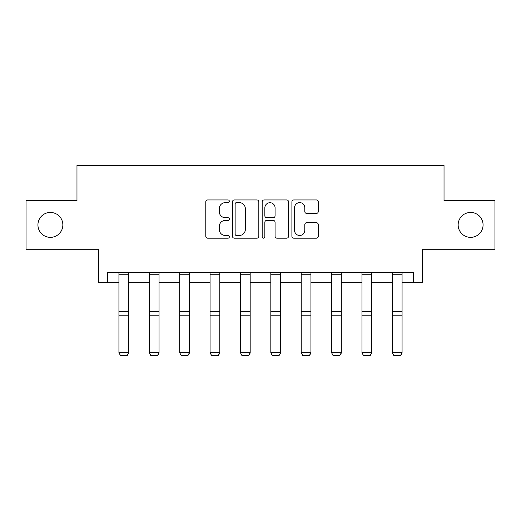 <?xml version="1.0" encoding="UTF-8"?>
<svg xmlns="http://www.w3.org/2000/svg" width="521" height="521" viewBox="0 0 521 521"><rect width="100%" height="100%" fill="white"/><g stroke="black" fill="none" stroke-linecap="round" stroke-linejoin="round"><path stroke-width="0.78" d="M458.148 224.896A12.465 12.465 0 0 0 470.606 237.361A12.465 12.465 0 0 0 483.071 224.896A12.465 12.465 0 0 0 470.606 212.438A12.465 12.465 0 0 0 458.148 224.896M37.929 224.896A12.465 12.465 0 0 0 50.394 237.361A12.465 12.465 0 0 0 62.852 224.896A12.465 12.465 0 0 0 50.394 212.438A12.465 12.465 0 0 0 37.929 224.896M229.344 201.282A1.335 1.335 0 0 0 228.009 199.94L207.697 199.94A1.908 1.908 0 0 0 205.788 201.855L205.788 236.26A1.908 1.908 0 0 0 207.697 238.169L228.009 238.169A1.335 1.335 0 0 0 229.344 236.834A1.335 1.335 0 0 0 228.009 235.492L225.378 235.492A6.115 6.115 0 0 1 219.263 229.377L219.263 226.511A6.115 6.115 0 0 1 225.378 220.396L228.009 220.396A1.335 1.335 0 0 0 229.344 219.054A1.335 1.335 0 0 0 228.009 217.719L225.378 217.719A6.115 6.115 0 0 1 219.263 211.604L219.263 208.732A6.115 6.115 0 0 1 225.378 202.617L228.009 202.617A1.335 1.335 0 0 0 229.344 201.282M107.346 282.343L107.346 272.607L413.654 272.607L413.654 282.343L422.511 282.343L422.511 249.24L494.95 249.24L494.95 200.559L444.029 200.559L444.029 165.509L76.971 165.509L76.971 200.559L26.05 200.559L26.05 249.24L98.489 249.24L98.489 282.343L118.931 282.343M316.358 213.421A1.908 1.908 0 0 0 318.272 211.506L318.272 201.855A1.908 1.908 0 0 0 316.358 199.94L293.805 199.94A1.908 1.908 0 0 0 291.897 201.855L291.897 236.26A1.908 1.908 0 0 0 293.805 238.169L316.358 238.169A1.908 1.908 0 0 0 318.272 236.26L318.272 224.597A1.908 1.908 0 0 0 316.358 222.688L306.706 222.688A1.908 1.908 0 0 0 304.798 224.597L304.798 230.38A5.112 5.112 0 0 1 299.686 235.492A5.112 5.112 0 0 1 294.567 230.38L294.567 207.729A5.112 5.112 0 0 1 299.686 202.617A5.112 5.112 0 0 1 304.798 207.729L304.798 211.506A1.908 1.908 0 0 0 306.706 213.421L316.358 213.421M258.826 201.855A1.908 1.908 0 0 0 256.918 199.94L234.359 199.94A1.908 1.908 0 0 0 232.451 201.855L232.451 236.26A1.908 1.908 0 0 0 234.359 238.169L256.918 238.169A1.908 1.908 0 0 0 258.826 236.26L258.826 201.855M264.082 199.94L286.641 199.94A1.908 1.908 0 0 1 288.549 201.855L288.549 236.26A1.908 1.908 0 0 1 286.641 238.169L276.983 238.169A1.908 1.908 0 0 1 275.075 236.26L275.075 222.304A1.908 1.908 0 0 0 273.16 220.396L266.759 220.396A1.908 1.908 0 0 0 264.85 222.304L264.85 236.834A1.335 1.335 0 0 1 263.509 238.169A1.335 1.335 0 0 1 262.174 236.834L262.174 201.855A1.908 1.908 0 0 1 264.082 199.94M128.667 282.343L149.312 282.343M159.048 282.343L179.686 282.343M189.423 282.343L210.067 282.343M219.803 282.343L240.441 282.343M250.178 282.343L270.822 282.343M280.558 282.343L301.197 282.343M310.933 282.343L331.577 282.343M341.314 282.343L361.952 282.343M371.688 282.343L392.333 282.343M402.069 282.343L413.654 282.343M236.462 202.617A1.335 1.335 0 0 0 235.127 203.958L235.127 234.157A1.335 1.335 0 0 0 236.462 235.492L239.237 235.492A6.115 6.115 0 0 0 245.352 229.377L245.352 208.732A6.115 6.115 0 0 0 239.237 202.617L236.462 202.617M275.075 207.827A5.112 5.112 0 0 0 269.963 202.715A5.112 5.112 0 0 0 264.85 207.827L264.85 215.805A1.908 1.908 0 0 0 266.759 217.719L273.16 217.719A1.908 1.908 0 0 0 275.075 215.805L275.075 207.827M128.667 272.607L128.667 353.075L127.209 355.491L120.397 355.355L127.209 355.491M120.397 355.491L118.931 352.724L128.667 352.724L127.209 355.355M118.931 272.607L118.931 352.724L120.397 355.355M159.048 272.607L159.048 353.075L157.589 355.491L150.771 355.355L157.589 355.491M150.771 355.491L149.312 352.724L159.048 352.724L157.589 355.355M149.312 272.607L149.312 352.724L150.771 355.355M189.423 272.607L189.423 353.075L187.964 355.491L181.152 355.355L187.964 355.491M181.152 355.491L179.686 352.724L189.423 352.724L187.964 355.355M179.686 272.607L179.686 352.724L181.152 355.355M219.803 272.607L219.803 353.075L218.345 355.491L211.526 355.355L218.345 355.491M211.526 355.491L210.067 352.724L219.803 352.724L218.345 355.355M210.067 272.607L210.067 352.724L211.526 355.355M250.178 272.607L250.178 353.075L248.719 355.491L241.907 355.355L248.719 355.491M241.907 355.491L240.441 352.724L250.178 352.724L248.719 355.355M240.441 272.607L240.441 352.724L241.907 355.355M280.558 272.607L280.558 353.075L279.093 355.491L272.281 355.355L279.093 355.491M272.281 355.491L270.822 352.724L280.558 352.724L279.093 355.355M270.822 272.607L270.822 352.724L272.281 355.355M310.933 272.607L310.933 353.075L309.474 355.491L302.655 355.355L309.474 355.491M302.655 355.491L301.197 352.724L310.933 352.724L309.474 355.355M301.197 272.607L301.197 352.724L302.655 355.355M341.314 272.607L341.314 353.075L339.848 355.491L333.036 355.355L339.848 355.491M333.036 355.491L331.577 352.724L341.314 352.724L339.848 355.355M331.577 272.607L331.577 352.724L333.036 355.355M371.688 272.607L371.688 353.075L370.229 355.491L363.411 355.355L370.229 355.491M363.411 355.491L361.952 352.724L371.688 352.724L370.229 355.355M361.952 272.607L361.952 352.724L363.411 355.355M402.069 272.607L402.069 353.075L400.603 355.491L393.791 355.355L400.603 355.491M393.791 355.491L392.333 352.724L402.069 352.724L400.603 355.355M392.333 272.607L392.333 352.724L393.791 355.355M128.667 272.646L118.931 272.646M128.667 311.525L118.931 311.525M128.667 315.212L118.931 315.212M128.667 274.736L118.931 274.736M159.048 272.646L149.312 272.646M159.048 311.525L149.312 311.525M159.048 315.212L149.312 315.212M159.048 274.736L149.312 274.736M189.423 272.646L179.686 272.646M189.423 311.525L179.686 311.525M189.423 315.212L179.686 315.212M189.423 274.736L179.686 274.736M219.803 272.646L210.067 272.646M219.803 311.525L210.067 311.525M219.803 315.212L210.067 315.212M219.803 274.736L210.067 274.736M250.178 272.646L240.441 272.646M250.178 311.525L240.441 311.525M250.178 315.212L240.441 315.212M250.178 274.736L240.441 274.736M280.558 272.646L270.822 272.646M280.558 311.525L270.822 311.525M280.558 315.212L270.822 315.212M280.558 274.736L270.822 274.736M310.933 272.646L301.197 272.646M310.933 311.525L301.197 311.525M310.933 315.212L301.197 315.212M310.933 274.736L301.197 274.736M341.314 272.646L331.577 272.646M341.314 311.525L331.577 311.525M341.314 315.212L331.577 315.212M341.314 274.736L331.577 274.736M371.688 272.646L361.952 272.646M371.688 311.525L361.952 311.525M371.688 315.212L361.952 315.212M371.688 274.736L361.952 274.736M402.069 272.646L392.333 272.646M402.069 311.525L392.333 311.525M402.069 315.212L392.333 315.212M402.069 274.736L392.333 274.736"/></g></svg>
